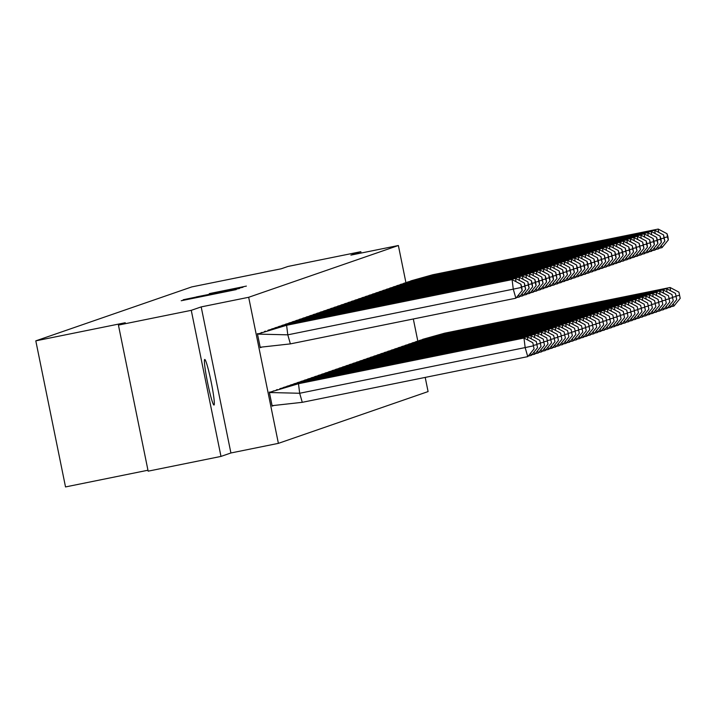 <?xml version="1.0" encoding="UTF-8"?>
<svg xmlns="http://www.w3.org/2000/svg" width="716" height="716" viewBox="0 0 716 716"><rect width="100%" height="100%" fill="white"/><g stroke="black" fill="none" stroke-linecap="round" stroke-linejoin="round"><path stroke-width="1.07" d="M181.202 300.738L236.244 289.604L181.202 300.738M214.003 405.041A23.252 1.826 -101.5 0 1 213.986 405.041A23.252 1.826 -101.5 0 1 207.604 382.729A23.252 1.826 -101.5 0 1 204.731 359.459A23.252 1.826 -101.5 0 1 204.749 359.459A23.252 1.826 -101.5 0 1 211.131 381.771A23.252 1.826 -101.5 0 1 214.003 405.041M220.984 456.414L148.149 471.164L118.435 325.091L191.261 310.332L220.984 456.414L230.91 452.977L278.39 443.356L248.676 297.283L398.373 245.507L405.918 282.578M361.088 253.061L360.81 251.692L350.885 255.12L398.373 245.507M118.435 325.091L125.237 322.737L35.8 340.852L191.745 286.919L281.182 268.795L287.984 266.45L360.81 251.692M209.323 293.614L246.367 286.105L209.323 293.614M230.91 452.977L201.187 306.904L191.261 310.332M201.187 306.904L248.676 297.283M185.435 299.395L239.556 288.459L185.489 299.664M183.18 299.762L242.966 287.286L183.18 299.762M35.8 340.852L65.523 486.934L147.961 470.233M425.206 377.413L428.087 391.58L278.39 443.356M413.32 318.978L417.804 341.004M258.557 333.728L257.402 333.665L260.257 347.69L261.322 347.314L260.221 347.537M270.451 392.162L269.288 392.1L272.143 406.115L273.217 405.748L272.116 405.972M262.011 332.403L260.946 332.806M273.906 390.838L272.841 391.24M265.484 331.15L264.419 331.526M277.369 389.576L276.304 389.96M268.965 329.942L267.891 330.318M280.851 388.376L279.777 388.752M272.438 328.742L271.373 329.118M284.333 387.177L283.259 387.544M275.92 327.534L274.855 327.91M287.805 385.969L286.74 386.345M279.401 326.335L278.327 326.711M291.287 384.769L290.222 385.145M282.883 325.136L281.809 325.503M294.768 383.561L293.694 383.937M286.355 323.927L285.29 324.303M298.25 382.362L297.176 382.738M289.837 322.728L288.772 323.104M301.722 381.154L300.657 381.53M293.318 321.52L292.244 321.896M305.204 379.954L304.139 380.33M296.8 320.32L295.726 320.696M308.685 378.746L307.611 379.122M300.272 319.112L299.207 319.488M312.167 377.547L311.093 377.923M303.754 317.913L302.689 318.289M315.64 376.339L314.575 376.714M307.236 316.705L306.162 317.081M319.121 375.139L318.056 375.515M310.717 315.505L309.643 315.881M322.603 373.94L321.529 374.307M314.19 314.297L313.125 314.673M326.084 372.732L325.01 373.108M317.671 313.098L316.606 313.474M329.557 371.532L328.492 371.908M321.153 311.899L320.079 312.265M333.038 370.324L331.973 370.7M324.634 310.69L323.56 311.066M336.52 369.125L335.446 369.501M328.107 309.491L327.042 309.867M340.002 367.917L338.928 368.293M331.589 308.283L330.524 308.659M343.474 366.717L342.409 367.093M335.07 307.083L333.996 307.459M346.956 365.509L345.891 365.885M338.552 305.875L337.478 306.251M350.437 364.31L349.363 364.686M342.024 304.676L340.959 305.052M353.919 363.101L352.845 363.477M345.506 303.468L344.441 303.844M357.391 361.902L356.326 362.278M348.987 302.268L347.913 302.644M360.873 360.703L359.808 361.07M352.469 301.06L351.395 301.436M364.355 359.495L363.28 359.871M355.942 299.861L354.876 300.237M367.836 358.295L366.762 358.671M359.423 298.661L358.358 299.028M371.309 357.087L370.244 357.463M362.905 297.453L361.831 297.829M374.79 355.888L373.725 356.264M366.386 296.254L365.312 296.63M378.272 354.68L377.198 355.055M369.859 295.046L368.794 295.422M381.753 353.48L380.679 353.856M373.34 293.846L372.275 294.222M385.226 352.272L384.161 352.648M376.822 292.638L375.748 293.014M388.707 351.073L387.642 351.449M380.303 291.439L379.229 291.815M392.189 349.864L391.115 350.24M383.776 290.231L382.711 290.606M395.671 348.665L394.597 349.041M387.258 289.031L386.192 289.407M399.143 347.466L398.078 347.833M390.739 287.823L389.665 288.199M402.625 346.258L401.56 346.634M394.221 286.624L393.147 287M406.106 345.058L405.032 345.434M397.693 285.416L396.628 285.791M409.588 343.85L408.514 344.226M401.175 284.216L400.11 284.592M413.06 342.651L411.995 343.027M404.656 283.017L403.582 283.384M416.542 341.442L415.477 341.818M184.021 300.049L233.55 289.962L184.012 300.049M196.238 296.943L210.817 294.016L196.238 296.943M302.277 402.32L299.673 393.263L525.159 347.582L527.764 356.631L302.277 402.32L272.053 405.677M269.35 392.395L298.491 383.722L523.978 338.041L532.811 342.704L534.073 348.907L532.811 342.704M298.491 383.722L299.673 393.263L269.413 392.52L272.089 405.668M270.415 392.171L269.377 392.529M527.764 356.631L534.073 348.907M533.205 345.882L525.159 347.582L523.978 338.041M290.383 343.886L515.878 298.205L513.274 289.148L287.787 334.837L286.606 325.288L257.527 334.095L287.787 334.837L290.383 343.886L260.168 347.242M257.491 334.095L260.194 347.233M258.521 333.745L257.465 333.96M512.092 279.607L520.926 284.27L521.32 287.456L513.274 289.148L512.092 279.607L286.606 325.288M521.32 287.456L522.179 290.472L521.785 287.286L520.926 284.27M515.878 298.205L522.179 290.472M279.974 388.69L301.973 382.523L527.459 336.833L536.293 341.505L537.546 347.699L536.293 341.505M530.592 353.167L531.245 355.431L528.247 356.04M302.027 383.006L301.973 382.523M531.245 355.431L537.546 347.699M527.862 340.091L527.459 336.833M533.563 345.336L536.687 344.682M283.455 387.481L305.455 381.315L530.941 335.634L539.766 340.297L541.028 346.499L539.766 340.297M534.073 351.959L534.718 354.223L531.728 354.832M305.508 381.807L305.455 381.315M534.718 354.223L541.028 346.499M531.344 338.892L530.941 335.634M537.045 344.136L540.159 343.483M286.928 386.282L308.927 380.115L534.413 334.435L543.247 339.098L544.509 345.291L543.247 339.098M537.546 350.759L538.199 353.024L535.21 353.632M308.99 380.599L308.927 380.115M538.199 353.024L544.509 345.291M534.816 337.684L534.413 334.435M540.526 342.937L543.641 342.275M290.41 385.074L312.409 378.907L537.895 333.226L546.729 337.889L547.991 344.092L546.729 337.889M541.028 349.56L541.681 351.816L538.692 352.424M312.471 379.399L312.409 378.907M541.681 351.816L547.991 344.092M538.298 336.484L537.895 333.226M544.008 341.729L547.122 341.076M293.891 383.874L315.89 377.708L541.377 332.027L550.21 336.69L551.463 342.883L550.21 336.69M544.509 348.352L545.162 350.616L542.164 351.225M315.944 378.191L315.89 377.708M545.162 350.616L551.463 342.883M541.779 335.276L541.377 332.027M547.48 340.53L550.604 339.867M290.141 324.572L290.078 324.088L268.088 330.255M515.976 281.656L515.574 278.408L290.078 324.088M516.361 297.605L519.351 296.997L518.706 294.732M515.574 278.408L524.398 283.071L524.792 286.248L521.678 286.91M524.792 286.248L525.66 289.264L524.398 283.071M519.351 296.997L525.66 289.264M293.623 323.372L293.56 322.889L271.561 329.056M519.449 280.457L519.046 277.199L293.56 322.889M519.843 296.397L522.832 295.798L522.179 293.533M519.046 277.199L527.88 281.862L528.274 285.049L525.159 285.702M528.274 285.049L529.142 288.065L527.88 281.862M522.832 295.798L529.142 288.065M297.104 322.164L297.042 321.681L275.042 327.847M522.931 279.249L522.528 276L297.042 321.681M523.324 295.198L526.314 294.589L525.66 292.325M522.528 276L531.362 280.663L531.755 283.84L528.641 284.503M531.755 283.84L532.623 286.865L532.23 283.679L531.362 280.663M526.314 294.589L532.623 286.865M300.577 320.965L300.523 320.482L278.524 326.648M526.412 278.05L526.009 274.792L300.523 320.482M526.797 293.999L529.795 293.39L529.142 291.126M526.009 274.792L534.834 279.464L535.237 282.641L532.113 283.294M535.237 282.641L536.096 285.657L535.702 282.48L534.834 279.464M529.795 293.39L536.096 285.657M304.058 319.766L303.996 319.273L282.006 325.44M529.894 276.85L529.491 273.593L303.996 319.273M530.279 292.79L533.268 292.182L532.623 289.917M529.491 273.593L538.316 278.255L538.709 281.433L535.595 282.095M538.709 281.433L539.578 284.458L539.184 281.272L538.316 278.255M533.268 292.182L539.578 284.458M297.373 382.666L319.363 376.5L544.858 330.819L553.683 335.482L554.945 341.684L553.683 335.482M547.991 347.153L548.635 349.417L545.646 350.017M319.425 376.992L319.363 376.5M548.635 349.417L554.945 341.684M545.261 334.077L544.858 330.819M550.962 339.321L554.077 338.668M307.54 318.557L307.477 318.074L285.478 324.241M533.366 275.642L532.964 272.393L307.477 318.074M533.76 291.591L536.749 290.982L536.096 288.718M532.964 272.393L541.797 277.056L542.191 280.233L539.076 280.896M542.191 280.233L543.059 283.25L541.797 277.056M536.749 290.982L543.059 283.25M300.845 381.467L322.844 375.3L548.331 329.62L557.164 334.283L558.426 340.476L557.164 334.283M551.463 345.944L552.117 348.209L549.127 348.817M322.907 375.784L322.844 375.3M552.117 348.209L558.426 340.476M548.733 332.868L548.331 329.62M554.444 338.122L557.558 337.46M311.021 317.358L310.959 316.866L288.96 323.032M536.848 274.443L536.445 271.185L310.959 316.866M537.242 290.383L540.231 289.774L539.578 287.519M536.445 271.185L545.279 275.848L545.673 279.034L542.558 279.688M545.673 279.034L546.541 282.05L546.147 278.864L545.279 275.848M540.231 289.774L546.541 282.05M304.327 380.268L326.326 374.092L551.812 328.411L560.646 333.074L561.908 339.277L560.646 333.074M554.945 344.745L555.598 347.009L552.609 347.609M326.389 374.584L326.326 374.092M555.598 347.009L561.908 339.277M552.215 331.669L551.812 328.411M557.925 336.914L561.04 336.26M314.494 316.15L314.44 315.666L292.441 321.833M540.329 273.235L539.927 269.986L314.44 315.666M540.714 289.183L543.712 288.575L543.059 286.31M539.927 269.986L548.751 274.649L549.145 277.826L546.031 278.488M549.145 277.826L550.013 280.842L549.62 277.665L548.751 274.649M543.712 288.575L550.013 280.842M307.808 379.059L329.808 372.893L555.294 327.212L564.118 331.875L565.38 338.068L564.118 331.875M558.426 343.537L559.08 345.801L556.081 346.41M329.861 373.376L329.808 372.893M559.08 345.801L565.38 338.068M555.697 330.461L555.294 327.212M561.398 335.715L564.512 335.052M317.976 314.95L317.913 314.458L295.923 320.625M543.811 272.035L543.408 268.777L317.913 314.458M544.196 287.975L547.185 287.376L546.541 285.111M543.408 268.777L552.233 273.44L552.627 276.627L549.512 277.28M552.627 276.627L553.495 279.643L553.101 276.457L552.233 273.44M547.185 287.376L553.495 279.643M311.29 377.86L333.28 371.694L558.775 326.004L567.6 330.667L568.862 336.869L567.6 330.667M561.908 342.338L562.552 344.602L559.563 345.202M333.343 372.177L333.28 371.694M562.552 344.602L568.862 336.869M559.178 329.262L558.775 326.004M564.879 334.506L567.994 333.853M321.457 313.742L321.395 313.259L299.395 319.425M547.284 270.827L546.881 267.578L321.395 313.259M547.677 286.776L550.667 286.167L550.013 283.903M546.881 267.578L555.714 272.241L556.108 275.418L552.994 276.081M556.108 275.418L556.976 278.435L555.714 272.241M550.667 286.167L556.976 278.435M314.763 376.652L336.762 370.485L562.248 324.804L571.082 329.467L572.344 335.661L571.082 329.467M565.38 341.129L566.034 343.394L563.045 344.002M336.824 370.969L336.762 370.485M566.034 343.394L572.344 335.661M562.651 328.053L562.248 324.804M568.361 333.307L571.475 332.645M324.939 312.543L324.876 312.051L302.877 318.226M550.765 269.628L550.362 266.37L324.876 312.051M551.159 285.568L554.148 284.968L553.495 282.704M550.362 266.37L559.196 271.033L559.59 274.219L556.475 274.872M559.59 274.219L560.458 277.235L560.064 274.049L559.196 271.033M554.148 284.968L560.458 277.235M318.244 375.452L340.243 369.286L565.73 323.596L574.563 328.268L575.825 334.462L574.563 328.268M568.862 339.93L569.515 342.194L566.526 342.803M340.306 369.769L340.243 369.286M569.515 342.194L575.825 334.462M566.132 326.854L565.73 323.596M571.842 332.099L574.957 331.445M328.411 311.335L328.358 310.851L306.358 317.018M554.247 268.419L553.844 265.171L328.358 310.851M554.632 284.368L557.63 283.76L556.976 281.495M553.844 265.171L562.669 269.834L563.062 273.011L559.948 273.673M563.062 273.011L563.931 276.027L562.669 269.834M557.63 283.76L563.931 276.027M321.726 374.244L343.725 368.078L569.211 322.397L578.036 327.06L579.298 333.262L578.036 327.06M572.344 338.722L572.997 340.986L569.999 341.595M343.778 368.57L343.725 368.078M572.997 340.986L579.298 333.262M569.614 325.655L569.211 322.397M575.315 330.899L578.43 330.237M331.893 310.135L331.83 309.652L309.84 315.819M557.728 267.22L557.325 263.962L331.83 309.652M558.113 283.16L561.102 282.56L560.458 280.296M557.325 263.962L566.15 268.625L566.544 271.811L563.429 272.465M566.544 271.811L567.412 274.828L566.15 268.625M561.102 282.56L567.412 274.828M325.207 373.045L347.197 366.878L572.693 321.198L581.517 325.861L582.779 332.054L581.517 325.861M575.825 337.522L576.47 339.787L573.48 340.395M347.26 367.362L347.197 366.878M576.47 339.787L582.779 332.054M573.095 324.446L572.693 321.198M578.797 329.7L581.911 329.038M335.374 308.927L335.312 308.444L313.313 314.61M561.201 266.012L560.798 262.763L335.312 308.444M561.595 281.961L564.584 281.352L563.931 279.088M560.798 262.763L569.632 267.426L570.025 270.603L566.911 271.266M570.025 270.603L570.894 273.619L569.632 267.426M564.584 281.352L570.894 273.619M328.68 371.837L350.679 365.67L576.165 319.989L584.999 324.652L586.261 330.855L584.999 324.652M579.298 336.323L579.951 338.579L576.962 339.187M350.742 366.162L350.679 365.67M579.951 338.579L586.261 330.855M576.568 323.247L576.165 319.989M582.278 328.492L585.393 327.839M338.856 307.728L338.793 307.245L316.794 313.411M564.682 264.813L564.28 261.555L338.793 307.245M565.067 280.762L568.065 280.153L567.412 277.889M564.28 261.555L573.113 266.227L573.507 269.404L570.392 270.057M573.507 269.404L574.375 272.42L573.113 266.227M568.065 280.153L574.375 272.42M332.161 370.637L354.16 364.471L579.647 318.79L588.48 323.453L589.742 329.646L588.48 323.453M582.779 335.115L583.433 337.379L580.443 337.988M354.223 364.954L354.16 364.471M583.433 337.379L589.742 329.646M580.05 322.039L579.647 318.79M585.76 327.293L588.874 326.63M342.329 306.52L342.275 306.036L320.276 312.203M568.164 263.613L567.761 260.356L342.275 306.036M568.549 279.553L571.547 278.945L570.894 276.68M567.761 260.356L576.586 265.018L576.98 268.196L573.865 268.858M576.98 268.196L577.848 271.221L577.454 268.035L576.586 265.018M571.547 278.945L577.848 271.221M335.643 369.429L357.642 363.263L583.128 317.582L591.953 322.245L593.215 328.447L591.953 322.245M586.261 333.916L586.914 336.18L583.916 336.78M357.696 363.755L357.642 363.263M586.914 336.18L593.215 328.447M583.531 320.84L583.128 317.582M589.232 326.084L592.347 325.431M345.81 305.32L345.747 304.837L323.757 311.004M571.645 262.405L571.243 259.156L345.747 304.837M572.03 278.354L575.02 277.745L574.375 275.481M571.243 259.156L580.067 263.819L580.461 266.996L577.347 267.65M580.461 266.996L581.329 270.013L580.067 263.819M575.02 277.745L581.329 270.013M339.124 368.23L361.115 362.063L586.61 316.382L595.435 321.045L596.697 327.239L595.435 321.045M589.742 332.707L590.387 334.972L587.397 335.58M361.177 362.547L361.115 362.063M590.387 334.972L596.697 327.239M587.013 319.631L586.61 316.382M592.714 324.885L595.828 324.223M349.292 304.121L349.229 303.629L327.23 309.795M575.118 261.206L574.715 257.948L349.229 303.629M575.512 277.146L578.501 276.537L577.848 274.282M574.715 257.948L583.549 262.611L583.943 265.797L580.828 266.45M583.943 265.797L584.811 268.813L584.417 265.627L583.549 262.611M578.501 276.537L584.811 268.813M342.597 367.031L364.596 360.855L590.082 315.174L598.916 319.837L600.178 326.04L598.916 319.837M593.215 331.508L593.868 333.772L590.879 334.372M364.659 361.347L364.596 360.855M593.868 333.772L600.178 326.04M590.485 318.432L590.082 315.174M596.195 323.677L599.31 323.023M352.773 302.913L352.711 302.429L330.711 308.596M578.6 259.998L578.197 256.749L352.711 302.429M578.984 275.946L581.983 275.338L581.329 273.073M578.197 256.749L587.03 261.412L587.424 264.589L584.31 265.251M587.424 264.589L588.292 267.605L587.899 264.428L587.03 261.412M581.983 275.338L588.292 267.605M346.079 365.822L368.078 359.656L593.564 313.975L602.398 318.638L603.66 324.831L602.398 318.638M596.697 330.3L597.35 332.564L594.352 333.173M368.14 360.139L368.078 359.656M597.35 332.564L603.66 324.831M593.967 317.224L593.564 313.975M599.677 322.477L602.791 321.815M356.246 301.713L356.192 301.221L334.193 307.388M582.081 258.798L581.678 255.54L356.192 301.221M582.466 274.738L585.464 274.139L584.811 271.874M581.678 255.54L590.503 260.203L590.897 263.39L587.782 264.043M590.897 263.39L591.765 266.406L591.371 263.22L590.503 260.203M585.464 274.139L591.765 266.406M349.56 364.623L371.559 358.456L597.046 312.767L605.87 317.43L607.132 323.632L605.87 317.43M600.178 329.1L600.831 331.365L597.833 331.964M371.613 358.94L371.559 358.456M600.831 331.365L607.132 323.632M597.448 316.025L597.046 312.767M603.149 321.269L606.264 320.616M359.727 300.505L359.665 300.022L337.675 306.188M585.563 257.59L585.16 254.341L359.665 300.022M585.948 273.539L588.937 272.93L588.292 270.666M585.16 254.341L593.985 259.004L594.378 262.181L591.264 262.844M594.378 262.181L595.247 265.197L593.985 259.004M588.937 272.93L595.247 265.197M353.042 363.415L375.032 357.248L600.527 311.567L609.352 316.23L610.614 322.424L609.352 316.23M603.66 327.892L604.304 330.157L601.315 330.765M375.095 357.731L375.032 357.248M604.304 330.157L610.614 322.424M600.93 314.816L600.527 311.567M606.631 320.07L609.746 319.408M363.209 299.306L363.146 298.814L341.147 304.989M589.035 256.391L588.633 253.133L363.146 298.814M589.429 272.331L592.418 271.731L591.765 269.467M588.633 253.133L597.466 257.796L597.86 260.982L594.745 261.635M597.86 260.982L598.728 263.998L598.334 260.812L597.466 257.796M592.418 271.731L598.728 263.998M356.514 362.215L378.513 356.049L604 310.359L612.833 315.031L614.095 321.224L612.833 315.031M607.132 326.693L607.786 328.957L604.796 329.566M378.576 356.532L378.513 356.049M607.786 328.957L614.095 321.224M604.402 313.617L604 310.359M610.113 318.862L613.227 318.208M366.69 298.098L366.628 297.614L344.629 303.781M592.517 255.182L592.114 251.934L366.628 297.614M592.902 271.131L595.9 270.523L595.247 268.258M592.114 251.934L600.948 256.596L601.342 259.774L598.227 260.436M601.342 259.774L602.21 262.79L600.948 256.596M595.9 270.523L602.21 262.79M359.996 361.007L381.995 354.841L607.481 309.16L616.315 313.823L617.577 320.025L616.315 313.823M610.614 325.485L611.267 327.749L608.269 328.358M382.058 355.324L381.995 354.841M611.267 327.749L617.577 320.025M607.884 312.418L607.481 309.16M613.594 317.662L616.709 317M370.163 296.898L370.109 296.415L348.11 302.582M595.998 253.983L595.596 250.725L370.109 296.415M596.383 269.923L599.382 269.323L598.728 267.059M595.596 250.725L604.42 255.388L604.814 258.574L601.7 259.228M604.814 258.574L605.682 261.591L604.42 255.388M599.382 269.323L605.682 261.591M363.477 359.808L385.476 353.641L610.963 307.961L619.788 312.624L621.049 318.817L619.788 312.624M614.095 324.285L614.749 326.55L611.75 327.158M385.53 354.125L385.476 353.641M614.749 326.55L621.049 318.817M611.366 311.209L610.963 307.961M617.067 316.454L620.181 315.801M373.645 295.69L373.582 295.207L351.592 301.373M599.48 252.775L599.077 249.526L373.582 295.207M599.865 268.724L602.854 268.115L602.21 265.851M599.077 249.526L607.902 254.189L608.296 257.366L605.181 258.029M608.296 257.366L609.164 260.382L607.902 254.189M602.854 268.115L609.164 260.382M366.959 358.6L388.949 352.433L614.444 306.752L623.269 311.415L624.531 317.618L623.269 311.415M617.577 323.086L618.221 325.341L615.232 325.95M389.012 352.925L388.949 352.433M618.221 325.341L624.531 317.618M614.847 310.01L614.444 306.752M620.548 315.255L623.663 314.601M377.126 294.491L377.064 294.007L355.064 300.174M602.953 251.576L602.55 248.318L377.064 294.007M603.346 267.524L606.336 266.916L605.682 264.651M602.55 248.318L611.383 252.99L611.777 256.167L608.663 256.82M611.777 256.167L612.645 259.183L611.383 252.99M606.336 266.916L612.645 259.183M370.432 357.4L392.431 351.234L617.917 305.553L626.751 310.216L628.013 316.409L626.751 310.216M621.049 321.878L621.703 324.142L618.713 324.751M392.493 351.717L392.431 351.234M621.703 324.142L628.013 316.409M618.32 308.802L617.917 305.553M624.03 314.055L627.144 313.393M380.608 293.283L380.545 292.799L358.546 298.966M606.434 250.376L606.031 247.118L380.545 292.799M606.819 266.316L609.817 265.708L609.164 263.443M606.031 247.118L614.865 251.781L615.259 254.959L612.144 255.621M615.259 254.959L616.127 257.984L615.733 254.798L614.865 251.781M609.817 265.708L616.127 257.984M373.913 356.192L395.912 350.026L621.399 304.345L630.232 309.008L631.494 315.21L630.232 309.008M624.531 320.679L625.184 322.943L622.186 323.543M395.975 350.518L395.912 350.026M625.184 322.943L631.494 315.21M621.801 307.603L621.399 304.345M627.511 312.847L630.626 312.194M384.08 292.083L384.027 291.6L362.028 297.767M609.916 249.168L609.513 245.91L384.027 291.6M610.3 265.117L613.29 264.508L612.645 262.244M609.513 245.91L618.338 250.582L618.731 253.759L615.617 254.413M618.731 253.759L619.6 256.775L619.206 253.598L618.338 250.582M613.29 264.508L619.6 256.775M377.395 354.993L399.394 348.826L624.88 303.145L633.705 307.808L634.967 314.002L633.705 307.808M628.013 319.47L628.666 321.735L625.668 322.343M399.447 349.31L399.394 348.826M628.666 321.735L634.967 314.002M625.283 306.394L624.88 303.145M630.984 311.648L634.099 310.986M387.562 290.884L387.499 290.392L365.509 296.558M613.397 247.969L612.994 244.711L387.499 290.392M613.782 263.909L616.771 263.3L616.127 261.045M612.994 244.711L621.819 249.374L622.213 252.56L619.098 253.213M622.213 252.56L623.081 255.576L622.687 252.39L621.819 249.374M616.771 263.3L623.081 255.576M380.876 353.793L402.866 347.618L628.362 301.937L637.186 306.6L638.448 312.803L637.186 306.6M631.494 318.271L632.139 320.535L629.149 321.135M402.929 348.11L402.866 347.618M632.139 320.535L638.448 312.803M628.764 305.195L628.362 301.937M634.466 310.44L637.58 309.786M391.043 289.676L390.981 289.192L368.982 295.359M616.87 246.76L616.467 243.512L390.981 289.192M617.264 262.709L620.253 262.101L619.6 259.836M616.467 243.512L625.301 248.175L625.695 251.352L622.58 252.014M625.695 251.352L626.563 254.368L625.301 248.175M620.253 262.101L626.563 254.368M384.349 352.585L406.348 346.419L631.834 300.738L640.668 305.401L641.93 311.594L640.668 305.401M634.967 317.063L635.62 319.327L632.631 319.936M406.411 346.902L406.348 346.419M635.62 319.327L641.93 311.594M632.237 303.987L631.834 300.738M637.947 309.24L641.062 308.578M394.525 288.476L394.462 287.984L372.463 294.151M620.351 245.561L619.949 242.303L394.462 287.984M620.736 261.501L623.734 260.901L623.081 258.637M619.949 242.303L628.782 246.966L629.176 250.153L626.053 250.806M629.176 250.153L630.044 253.169L629.65 249.982L628.782 246.966M623.734 260.901L630.044 253.169M387.83 351.386L409.829 345.219L635.316 299.53L644.149 304.193L645.411 310.395L644.149 304.193M638.448 315.863L639.102 318.128L636.103 318.727M409.892 345.703L409.829 345.219M639.102 318.128L645.411 310.395M635.718 302.787L635.316 299.53M641.429 308.032L644.543 307.379M397.998 287.268L397.944 286.785L375.945 292.951M623.833 244.353L623.43 241.104L397.944 286.785M624.218 260.302L627.207 259.693L626.563 257.429M623.43 241.104L632.255 245.767L632.649 248.944L629.534 249.607M632.649 248.944L633.517 251.96L632.255 245.767M627.207 259.693L633.517 251.96M391.312 350.178L413.311 344.011L638.797 298.33L647.622 302.993L648.884 309.187L647.622 302.993M641.93 314.655L642.574 316.92L639.585 317.528M413.365 344.494L413.311 344.011M642.574 316.92L648.884 309.187M639.2 301.579L638.797 298.33M644.901 306.833L648.016 306.171M401.479 286.069L401.416 285.577L379.426 291.752M627.314 243.154L626.912 239.896L401.416 285.577M627.699 259.094L630.689 258.494L630.044 256.23M626.912 239.896L635.736 244.559L636.13 247.745L633.016 248.398M636.13 247.745L636.998 250.761L635.736 244.559M630.689 258.494L636.998 250.761M394.793 348.978L416.784 342.812L642.279 297.122L651.104 301.794L652.365 307.987L651.104 301.794M645.411 313.456L646.056 315.72L643.066 316.329M416.846 343.295L416.784 342.812M646.056 315.72L652.365 307.987M642.682 300.38L642.279 297.122M648.383 305.625L651.497 304.971M404.961 284.861L404.898 284.377L382.899 290.544M630.787 241.945L630.384 238.696L404.898 284.377M631.181 257.894L634.17 257.286L633.517 255.021M630.384 238.696L639.218 243.359L639.612 246.537L636.497 247.199M639.612 246.537L640.48 249.553L639.218 243.359M634.17 257.286L640.48 249.553M398.266 347.77L420.265 341.604L645.751 295.923L654.585 300.586L655.847 306.788L654.585 300.586M648.884 312.248L649.537 314.512L646.548 315.121M420.328 342.087L420.265 341.604M649.537 314.512L655.847 306.788M646.154 299.181L645.751 295.923M651.864 304.425L654.979 303.763M408.442 283.661L408.38 283.169L386.38 289.345M634.269 240.746L633.866 237.488L408.38 283.169M634.653 256.686L637.652 256.086L636.998 253.822M633.866 237.488L642.7 242.151L643.093 245.337L639.97 245.991M643.093 245.337L643.961 248.354L642.7 242.151M637.652 256.086L643.961 248.354M401.748 346.571L423.747 340.404L649.233 294.715L658.067 299.386L659.329 305.58L658.067 299.386M652.365 311.048L653.019 313.313L650.021 313.921M423.809 340.888L423.747 340.404M653.019 313.313L659.329 305.58M649.636 297.972L649.233 294.715M655.337 303.217L658.46 302.564M411.915 282.453L411.861 281.97L389.862 288.136M637.75 239.538L637.347 236.289L411.861 281.97M638.135 255.487L641.124 254.878L640.48 252.614M637.347 236.289L646.172 240.952L646.566 244.129L643.451 244.791M646.566 244.129L647.434 247.145L647.04 243.968L646.172 240.952M641.124 254.878L647.434 247.145M405.229 345.363L427.228 339.196L652.715 293.515L661.539 298.178L662.801 304.381L661.539 298.178M655.847 309.849L656.491 312.104L653.502 312.713M427.282 339.688L427.228 339.196M656.491 312.104L662.801 304.381M653.117 296.773L652.715 293.515M658.818 302.018L661.933 301.364M415.396 281.254L415.334 280.77L393.335 286.937M641.232 238.339L640.829 235.081L415.334 280.77M641.617 254.287L644.606 253.679L643.961 251.414M640.829 235.081L649.654 239.753L650.047 242.93L646.933 243.583M650.047 242.93L650.916 245.946L649.654 239.753M644.606 253.679L650.916 245.946M408.711 344.163L430.701 337.997L656.196 292.316L665.021 296.979L666.283 303.172L665.021 296.979M659.329 308.641L659.973 310.905L656.984 311.514M430.764 338.48L430.701 337.997M659.973 310.905L666.283 303.172M656.599 295.565L656.196 292.316M662.3 300.818L665.415 300.156M418.878 280.046L418.815 279.562L396.816 285.729M644.704 237.139L644.302 233.881L418.815 279.562M645.098 253.079L648.087 252.471L647.434 250.206M644.302 233.881L653.135 238.544L653.529 241.722L650.414 242.384M653.529 241.722L654.397 244.747L654.003 241.56L653.135 238.544M648.087 252.471L654.397 244.747M412.183 342.955L434.182 336.788L659.669 291.108L668.502 295.771L669.764 301.973L668.502 295.771M662.801 307.441L663.455 309.706L660.465 310.305M434.245 337.281L434.182 336.788M663.455 309.706L669.764 301.973M660.071 294.365L659.669 291.108M665.782 299.61L668.896 298.957M422.359 278.846L422.297 278.363L400.298 284.529M648.186 235.931L647.783 232.673L422.297 278.363M648.571 251.88L651.569 251.271L650.916 249.007M647.783 232.673L656.617 237.345L657.011 240.522L653.887 241.176M657.011 240.522L657.87 243.538L657.476 240.361L656.617 237.345M651.569 251.271L657.87 243.538M415.665 341.756L437.664 335.589L663.15 289.908L671.984 294.571L673.246 300.765L671.984 294.571M666.283 306.233L666.936 308.498L663.938 309.106M437.727 336.072L437.664 335.589M666.936 308.498L673.246 300.765M663.553 293.157L663.15 289.908M669.254 298.411L672.378 297.749M425.832 277.647L425.778 277.155L403.779 283.321M651.667 234.732L651.265 231.474L425.778 277.155M652.052 250.672L655.042 250.063L654.397 247.799M651.265 231.474L660.089 236.137L660.483 239.323L657.369 239.976M660.483 239.323L661.351 242.339L660.957 239.153L660.089 236.137M655.042 250.063L661.351 242.339M419.146 340.556L441.145 334.381L666.632 288.7L675.457 293.363L676.718 299.565L675.457 293.363M669.764 305.034L670.409 307.298L667.419 307.898M441.199 334.873L441.145 334.381M670.409 307.298L676.718 299.565M667.035 291.958L666.632 288.7M672.736 297.203L675.85 296.549M429.314 276.439L429.251 275.955L407.252 282.122M655.149 233.523L654.746 230.275L429.251 275.955M655.534 249.472L658.523 248.864L657.879 246.599M654.746 230.275L663.571 234.938L663.965 238.115L660.85 238.777M663.965 238.115L664.833 241.131L663.571 234.938M658.523 248.864L664.833 241.131M422.619 339.348L444.618 333.182L670.113 287.501L678.938 292.164L680.2 298.357L678.938 292.164M673.246 303.826L673.89 306.09L670.901 306.699M444.681 333.665L444.618 333.182M673.89 306.09L680.2 298.357M670.516 290.75L670.113 287.501M676.217 296.003L679.332 295.341M432.795 275.239L432.733 274.747L410.733 280.914M658.622 232.324L658.219 229.066L432.733 274.747M659.015 248.264L662.005 247.655L661.351 245.4M658.219 229.066L667.052 233.729L667.446 236.915L664.332 237.569M667.446 236.915L668.314 239.932L667.921 236.745L667.052 233.729M662.005 247.655L668.314 239.932"/></g></svg>
